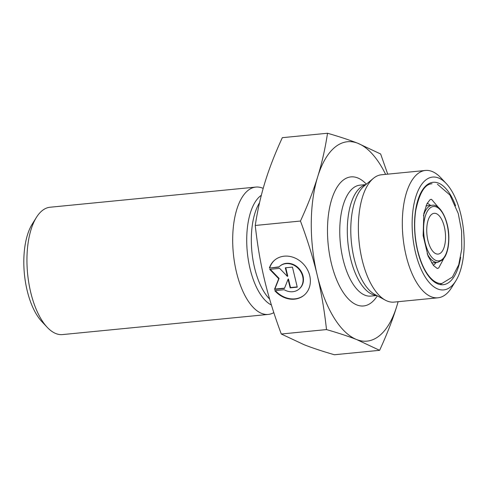 <?xml version="1.0" encoding="UTF-8"?>
<svg xmlns="http://www.w3.org/2000/svg" width="488" height="488" viewBox="0 0 488 488"><rect width="100%" height="100%" fill="white"/><g stroke="black" fill="none" stroke-linecap="round" stroke-linejoin="round"><path stroke-width="0.73" d="M269.364 268.083A22.899 19.538 50.1 0 1 274.695 260.104A22.899 19.538 50.1 0 1 304.372 265.136A22.899 19.538 50.1 0 1 304.073 295.24A22.899 19.538 50.1 0 1 274.774 290.653L284.181 289.732A14.963 12.767 -129.9 0 0 298.985 289.152A14.963 12.767 -129.9 0 0 299.174 269.48A14.963 12.767 -129.9 0 0 279.783 266.192A14.963 12.767 -129.9 0 0 278.764 267.162L269.364 268.083L279.051 266.869M275.36 290.592A22.899 19.538 -129.9 0 0 304.256 295.087M274.878 259.951A22.899 19.538 -129.9 0 0 269.73 267.778M279.783 266.192L280.149 265.887A14.963 12.767 50.1 0 1 299.541 269.175A14.963 12.767 50.1 0 1 299.345 288.847L298.985 289.152M285.327 267.802L292.452 267.107L297.265 287.164L290.147 287.865L288.079 279.27L284.449 288.42L274.476 289.396L278.721 278.715L269.663 269.339L279.636 268.363L287.395 276.397L285.327 267.802M285.761 267.76L287.755 276.092L287.395 276.397M270.267 269.278L279.081 278.41L274.842 289.091L284.559 288.14M278.721 278.715L279.081 278.41M274.476 289.396L274.842 289.091M288.079 279.27L288.445 278.965L290.506 287.56L297.204 286.901M290.147 287.865L290.506 287.56M379.615 350.323L356.746 339.593A100.174 45.17 84.4 0 0 396.842 306.067C392.657 319.695 386.917 334.451 379.615 350.323L334.408 354.752C322.47 351.305 312.387 347.968 304.164 344.741L281.295 334.012L326.502 329.577C324.343 310.008 321.232 291.8 317.17 274.951A100.174 45.17 84.4 0 0 356.746 339.593C348.517 336.366 338.44 333.03 326.502 329.577M300.455 221.04C307.757 205.167 313.497 190.411 317.682 176.784A100.174 45.17 84.4 0 0 317.17 274.951C313.144 258.097 307.574 240.126 300.455 221.04L255.248 225.468C257.408 245.043 260.519 263.252 264.581 280.1C268.607 296.954 274.177 314.925 281.295 334.012M317.682 176.784C321.903 163.151 325.185 148.639 327.527 133.248C339.465 136.695 349.548 140.032 357.777 143.258A100.174 45.17 84.4 0 0 317.682 176.784M385.611 174.362A100.174 45.17 84.4 0 0 357.777 143.258L380.646 153.988L387.722 174.155M398.147 301.7L396.842 306.067A100.174 45.17 84.4 0 0 398.092 301.706M255.248 225.468C257.591 210.078 260.873 195.566 265.094 181.933C269.278 168.305 275.019 153.549 282.32 137.677L327.527 133.248M36.423 217.38L32.22 224.108A56.693 25.559 84.4 0 0 41.761 321.494L47.196 327.283A63.977 28.847 -95.6 0 1 26.938 259.439A63.977 28.847 -95.6 0 1 36.423 217.38A63.977 28.847 -95.6 0 1 50.075 207.235L255.822 187.081A63.977 28.847 -95.6 0 1 263.191 188.392M273.817 312.631A63.977 28.847 -95.6 0 1 268.296 314.425L62.549 334.579A63.977 28.847 -95.6 0 1 55.98 333.603A63.977 28.847 -95.6 0 1 47.196 327.283M268.296 314.425A63.977 28.847 -95.6 0 1 232.684 239.279A63.977 28.847 -95.6 0 1 255.822 187.081M445.55 237.369A20.49 9.242 84.4 0 0 434.143 213.305A20.49 9.242 84.4 0 0 426.945 234.594A20.49 9.242 84.4 0 0 438.139 254.089A20.49 9.242 84.4 0 0 445.55 237.369M438.45 177.943A56.693 25.559 -95.6 0 1 446.239 183.543A56.693 25.559 -95.6 0 1 455.78 280.929A56.693 25.559 -95.6 0 1 413.855 244.512A56.693 25.559 -95.6 0 1 438.45 177.943M446.239 183.543L440.804 177.76A63.977 28.847 84.4 0 0 432.02 171.441A63.977 28.847 84.4 0 0 425.451 170.458A63.977 28.847 84.4 0 0 402.313 222.656A63.977 28.847 84.4 0 0 437.925 297.802A63.977 28.847 84.4 0 0 451.577 287.664L455.78 280.929M425.451 170.458L381.5 174.765A63.977 28.847 84.4 0 0 373.399 178.352A63.977 28.847 84.4 0 0 358.363 226.963A63.977 28.847 84.4 0 0 385.337 300.163A63.977 28.847 84.4 0 0 393.981 302.109L437.925 297.802M269.638 299.095A55.736 25.132 -95.6 0 1 251.32 239.303A55.736 25.132 -95.6 0 1 259.537 202.74M261.342 195.267A56.956 25.681 84.4 0 0 246.714 239.48A56.956 25.681 84.4 0 0 271.401 304.994M448.685 238.595A27.322 12.316 -95.6 0 1 429.745 254.431A27.322 12.316 -95.6 0 1 429.989 208.059A27.322 12.316 -95.6 0 1 448.685 238.595M427.159 253.717A28.688 12.932 84.4 0 0 437.724 262.367L442.738 259.769L445.032 256.627C447.484 252.101 448.753 246.135 448.838 238.724C449.235 220.966 440.267 203.545 432.13 205.265A28.688 12.932 84.4 0 0 423.444 215.794M437.724 262.367L432.704 262.855A28.688 12.932 -95.6 0 1 431.526 262.855M425.957 205.985A28.688 12.932 -95.6 0 1 427.11 205.753L432.13 205.265M455.609 205.826A51.453 23.198 84.4 0 0 419.466 195.755A51.453 23.198 84.4 0 0 427.146 274.158A51.453 23.198 84.4 0 0 460.648 257.249M430.514 205.424A31.872 14.372 84.4 0 0 427.183 203.325M433.246 265.228A31.872 14.372 84.4 0 0 436.107 262.526M365.707 184.732A55.736 25.132 84.4 0 0 347.297 229.897A55.736 25.132 84.4 0 0 376.547 295.399M385.337 300.163L374.796 294.447A56.956 25.681 -95.6 0 1 350.787 229.281A56.956 25.681 -95.6 0 1 364.17 186.007L373.399 178.352M376.766 295.514L370.782 296.1A55.736 25.132 -95.6 0 1 339.758 230.635A55.736 25.132 -95.6 0 1 359.918 185.159L365.896 184.574M366.39 184.171A64.843 29.237 84.4 0 0 327.485 229.793A64.843 29.237 84.4 0 0 345.083 295.063A64.843 29.237 84.4 0 0 377.328 295.82M441.829 283.467C439.096 283.784 436.174 282.735 433.063 280.307C426.335 274.677 421.156 264.539 417.533 249.886C414.495 236.381 413.891 223.266 415.733 210.548C419.424 192.931 424.865 184.006 432.063 183.769M438.633 207.668L431.551 199.348L430.202 199.513L427.012 203.642L423.834 213.524L423.139 235.612L428.049 256.041L433.46 265.484L437.248 268.485L438.675 268.01L443.635 258.744M440.145 284.571L452.382 277.074L458.72 264.813L461.782 248.862L461.593 231.019L458.256 213.506L449.93 195.029L437.449 184.251"/></g></svg>
